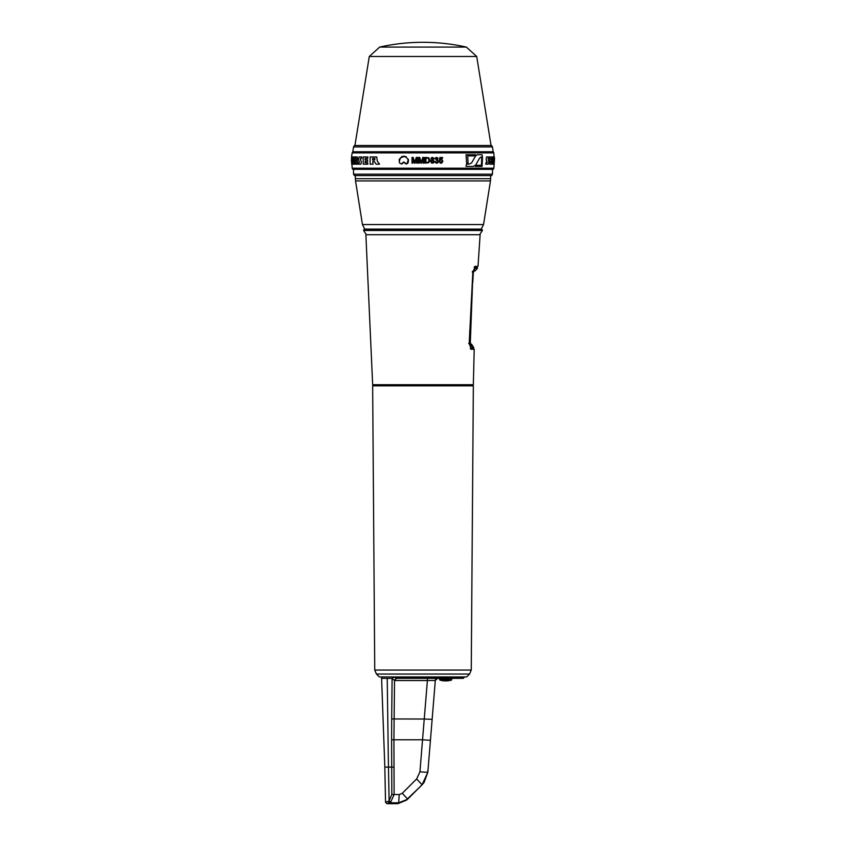 <?xml version="1.0" encoding="UTF-8"?>
<svg xmlns="http://www.w3.org/2000/svg" width="846" height="846" viewBox="0 0 846 846"><rect width="100%" height="100%" fill="white"/><g stroke="black" fill="none" stroke-linecap="round" stroke-linejoin="round"><path stroke-width="1.27" d="M480.126 234.702L365.874 234.702L480.126 234.702L478.022 266.226L474.701 266.617M365.874 234.702L372.663 384.719L473.337 384.719L474.204 349.324L471.243 349.187L474.204 349.324M467.045 384.856L463.555 384.856M386.707 384.856L473.337 384.719M372.885 384.856L473.115 384.856M377.898 385.004L468.102 385.004M474.775 266.543L478.022 266.226M475.357 266.236L472.829 272.063L469.202 343.518L471.381 349.324M470.736 349.017L471.328 349.313M470.662 348.943L471.254 349.187M468.652 385.427L372.864 385.713M469.572 674.051L466.632 676.937L379.368 676.937L376.428 674.051L469.572 674.051L471.254 670.053L374.746 670.053L376.428 674.051M473.348 385.85L372.652 385.85L473.348 385.85L471.254 670.053M437.572 678.355L437.572 678.355A2.274 2.274 0 0 0 435.309 680.448L437.572 678.355A2.274 2.274 0 0 0 435.309 680.448L427.822 772.356L422.069 784.781L427.822 772.356L424.068 782.444L427.822 772.356L419.933 771.827L422.545 739.785L430.434 740.313L428.213 767.544M433.66 680.427L434.929 680.427M427.547 678.355L427.389 680.533L435.309 680.448L432.137 719.343L424.248 719.026L422.545 739.785L393.919 739.785L394.532 680.099L396.626 678.355L463.344 678.355L464.401 676.937M428.108 768.845L427.611 772.335M394.437 680.533L427.389 680.533L424.248 719.026L391.687 718.952L391.592 739.774L393.919 739.785L394.099 794.51L399.249 794.542L398.656 802.843L407.613 799.237M399.249 794.542L402.284 793.294L416.655 778.923L422.069 784.781L407.709 799.142L422.069 784.781M387.225 678.355L388.451 767.121L384.824 767.121L381.599 678.355L392.195 678.355L392.089 679.052L394.532 680.099M464.401 677.297L394.151 677.297L392.195 678.355M394.151 677.297L396.774 678.355M391.687 718.952L392.089 679.052M391.592 739.774L391.814 794.5L394.099 794.51L390.598 802.357L389.615 802.78L398.656 802.843L397.863 803.7L406.704 800.02M402.284 793.294L407.709 799.142M397.895 803.668L398.656 802.843M397.863 803.7L386.971 803.7L389.615 802.78L388.251 801.299L389.118 800.802L391.814 794.5M388.557 803.044L387.531 803.425M384.824 767.121L385.533 802.283L388.251 801.299M424.068 782.444L421.794 785.162L424.068 782.444M407.656 798.888L421.794 785.162L406.82 799.459M394.003 767.132L389.393 767.121M469.467 338.76L469.794 330.575M468.652 343.518L469.287 343.539L470.926 347.854L469.287 343.539L472.893 272.095L474.807 267.844L474.141 267.093L476.806 267.135L477.504 267.886L474.807 267.844M477.504 267.886L474.754 268.711L472.925 273.142L470.26 342.767L471.074 345.951L473.041 346.902L470.852 344.047M472.512 271.333L473.929 270.667L473.305 273.152L473.03 272.222M471.074 345.951L470.27 343.73L472.925 273.142M470.27 343.73L470.894 344.047L470.27 343.73M474.733 270.984L473.707 271.154M473.855 270.794L474.754 268.711M473.845 347.812L473.147 348.499L470.27 348.541L470.926 347.854L473.845 347.812L471.56 344.206M403.785 156.447L400.295 158.117L399.375 161.417L400.01 158.519L402.664 156.584L405.572 156.838L407.624 158.752M401.427 163.659L402.759 162.887M408.132 160.296L407.074 163.426L405.498 163.5L403.648 161.924L402.77 162.855M432.412 162.559L433.512 161.459L433.004 162.421L431.576 162.231L431.809 160.486L433.48 161.163L432.391 160.349M432.814 159.661L433.289 158.572L432.814 159.661M432.401 158.065L431.46 158.868L432.412 159.714M427.124 162.474L428.467 162.072L429.017 160.222L428.256 162.242L425.95 162.474L425.95 158.065L428.044 158.181L428.996 159.799L428.531 158.54L427.103 158.065M352.158 168.206L352.814 169.337L493.186 169.337L493.842 168.206L352.158 168.206L351.576 156.965L351.376 161.438M352.148 152.893L352.803 151.762L493.197 151.762L493.853 152.893L352.148 152.893L351.555 156.965M490.87 156.965L489.971 156.965M493.874 161.438L493.916 156.965L493.842 161.438L493.239 156.965L492.626 156.965M494.381 156.965L494.455 159.704M494.55 158.414L493.842 168.206M492.52 164.187L492.541 156.965L492.499 164.187L493.017 159.704L493.408 164.187L493.017 159.704M490.966 158.414L491.96 158.414L490.934 158.414L492.002 161.3L490.987 161.3L490.966 162.739L491.917 162.739M489.771 164.187L489.749 156.965L489.739 164.187L491.833 164.187L491.949 162.739L490.966 162.739M488.005 158.414L488.829 161.872L488.163 164.187L485.773 164.187L485.89 162.739L487.159 162.125L486.09 159.27L486.545 156.965L488.808 156.965L488.914 158.414L488.005 158.414L488.893 158.414M474.849 155.886L467.764 155.886L468.071 163.384L466.611 163.384L466.083 154.733L475.515 154.733L474.881 155.886L467.806 155.886M466.611 163.384L466.03 154.733L475.473 154.733M482.495 157.758L482.072 166.419L475.23 166.419L476.256 165.266L481.469 165.266L481.702 157.758L482.495 157.758L481.702 157.758L481.437 165.266M466.516 164.113L465.998 166.419L473.305 166.419L475.589 165.213L479.502 158.244L481.004 157.039L482.421 157.039L482.093 154.733L477.313 154.733L475.632 155.928L471.592 162.908L469.065 164.113L466.516 164.113L466.051 166.419M471.592 162.908L475.632 155.928L477.313 154.733M415.111 163.109L416.655 158.297L415.111 163.109L414.318 163.109L412.795 158.297L412.795 163.109L412.002 163.109L412.002 157.43L413.176 157.43L412.002 157.43M414.455 161.427L413.176 157.43L414.455 161.427M417.438 163.109L417.438 157.43L416.285 157.43L417.438 157.43L417.438 163.109L416.655 163.109L416.655 158.297M403.754 156.098L406.344 156.859L402.009 156.425L399.185 159.492L399.449 162.918L401.459 164.008M408.195 159.122L408.375 159.704L408.195 159.122M408.481 160.222L408.089 162.866L406.672 163.955L408.089 162.866L408.481 160.222M406.133 164.008L403.701 162.295L402.188 163.807L403.701 162.295M441.221 159.323L440.206 159.693L441.866 159.45L442.881 161.163L441.834 163.014L440.057 162.94L441.02 163.183M439.973 161.533L439.317 161.946L439.973 161.533L441.358 162.517L442.141 160.846L441.02 162.559M441.03 159.957L439.338 160.423L439.888 157.515L442.574 157.515L439.888 157.515L439.338 160.423L440.047 160.507M436.716 162.559L437.805 161.121L437.033 162.517L434.929 161.607L436.335 163.162L435.098 162.242L435.637 161.533M436.769 160.349L436.367 159.799L437.467 158.572L436.473 159.809M436.663 158.065L435.003 158.932L435.563 157.821L436.24 157.472L435.087 158.593L435.711 159.006M436.642 157.43L438.038 158.17L437.456 160.031L438.556 161.417L438.027 162.675L436.684 163.183M430.625 161.1L431.608 160.01L430.593 161.449L431.672 163.056L430.625 161.1M430.751 158.879L431.724 157.536L430.751 158.879M432.401 157.43L433.861 158.16L433.226 160.01L434.22 161.47L433.448 162.908L431.672 163.056L432.401 163.183M425.157 163.109L425.157 157.43L428.679 157.747L429.81 160.243L428.763 162.728L425.157 163.109L425.157 157.43M421.646 163.109L423.19 158.297L423.19 163.109L423.19 158.297L421.646 163.109L420.864 163.109L419.33 158.297L419.33 163.109L418.537 163.109L418.537 157.43L419.711 157.43L418.537 157.43M421.001 161.427L419.711 157.43L421.001 161.427M423.973 157.43L422.82 157.43L423.973 157.43L423.973 163.109L423.19 163.109M374.926 158.414L372.642 158.414L372.568 159.852M493.853 152.893L494.18 164.187M493.916 156.965L493.408 164.187M492.541 156.965L493.239 156.965M491.018 159.852L492.012 159.852M492.002 161.3L491.018 161.3M491.96 158.414L491.843 156.965L489.781 156.965M486.545 156.965L486.122 159.27L487 162.739M485.921 162.739L485.805 164.187M476.298 165.266L475.262 166.419L482.072 166.419M471.634 162.908L469.065 164.113M493.197 151.762L492.446 146.94L353.554 146.94L352.803 151.762M492.446 146.94L491.621 145.523L354.379 145.523L353.554 146.94M357.35 156.965L357.361 164.187L357.319 156.965L356.029 156.965L357.224 156.965M352.222 156.965L352.719 164.187L352.063 161.417L351.672 164.187L351.661 156.965L351.746 159.735L352.222 156.965M352.75 164.187L352.74 156.965M351.904 156.965L352.095 159.735M351.947 164.187L352.095 161.417M353.342 156.965L355.098 156.965L354.982 158.414L354.009 158.414L354.929 161.3L353.956 161.3L355.109 164.187L353.353 164.187L353.342 156.965M355.013 158.414L355.13 156.965M355.024 162.739L355.109 164.187M353.988 161.3L354.04 162.739M354.96 161.3L354.929 159.852M353.977 159.852L354.03 158.414M356.007 156.965L356.018 164.187L357.329 164.187M363.209 156.965L367.862 156.965L367.724 158.414L365.176 158.414L365.112 159.852L367.619 159.852L367.619 161.3L365.112 161.3L365.176 162.739L367.693 162.739L367.841 164.187L363.22 164.187L363.209 156.965M367.682 158.414L367.82 156.965M367.873 164.187L367.693 162.739M365.144 161.3L365.218 162.739M367.661 161.3L367.619 159.852M365.144 159.852L365.208 158.414M379.558 164.187L377.295 161.174L376.724 156.965L377.295 161.174L379.558 164.187L376.132 164.187L374.186 161.3L372.822 161.3L373.054 164.187L370.136 164.187L370.114 156.965L376.682 156.965M372.526 159.852L372.6 158.414L374.884 158.414L374.81 159.852L372.526 159.852M374.228 161.3L372.864 161.3L373.054 164.187M360.206 159.027L361.39 161.872L360.206 159.027L361.602 158.414L361.718 156.965L359.106 156.965L358.376 159.27L359.434 162.125L358.292 162.739L358.408 164.187L360.882 164.187L361.39 161.872L360.882 164.187M358.323 162.739L359.339 162.739M360.237 159.027L360.438 158.414M361.633 158.414L361.718 156.965M419.33 158.297L419.33 163.109M422.82 157.43L421.255 162.263M436.293 160.423L436.367 159.799M440.206 159.693L440.48 158.223L442.574 158.223L442.574 157.515M408.132 160.254L407.645 158.784M406.154 163.659L403.648 161.924M416.285 157.43L414.72 162.263M390.08 175.577L491.653 175.577L492.478 174.16L353.522 174.16L354.347 175.577L390.08 175.577M363.759 229.71L482.241 229.71L481.321 229.107L364.679 229.107L363.759 229.71L363.59 230.503L482.41 230.503L479.714 234.564M416.655 778.923L419.933 771.827M391.709 767.121L388.451 767.121L389.118 800.802L390.598 802.357M472.258 272.052L472.893 272.095M451.796 679.592L451.383 680.131L451.796 679.592L451.383 680.131L451.796 679.592L439.582 679.592L439.571 678.355L439.994 680.131L451.383 680.131L451.806 678.355M491.061 145.523L476.71 56.471L369.29 56.471L354.939 145.523M476.71 56.471L466.347 47.09L379.653 47.09L369.29 56.471M481.289 229.107L483.552 224.55L362.448 224.55L364.711 229.107M362.448 224.55L355.542 180.938L490.458 180.938L483.552 224.55M490.638 175.577L490.638 178.718L355.362 178.718L355.542 180.938M472.502 385.427L473.136 385.713M374.746 670.053L372.652 385.85M381.599 678.355L381.599 676.937M386.971 803.7L385.533 802.283M471 323.923L471.476 310.122M471.793 302.212L472.248 292.251M472.766 282.437L473.252 274.03M470.672 344.216L470.492 342.736M477.482 268.298L475.092 270.932M439.994 680.131A21.266 21.266 0 0 0 445.683 680.914A21.266 21.266 0 0 1 439.994 680.131L439.582 679.592M445.683 680.914A21.266 21.266 0 0 0 451.383 680.131A21.266 21.266 0 0 1 445.683 680.914M466.347 47.09A198.503 198.503 0 0 0 379.653 47.09M492.478 169.337L492.478 174.16M353.522 169.337L353.522 174.16M366.286 234.564L363.59 230.503M482.241 229.71L482.41 230.503M355.362 175.577L355.362 178.718M490.638 178.718L490.458 180.938"/></g></svg>
